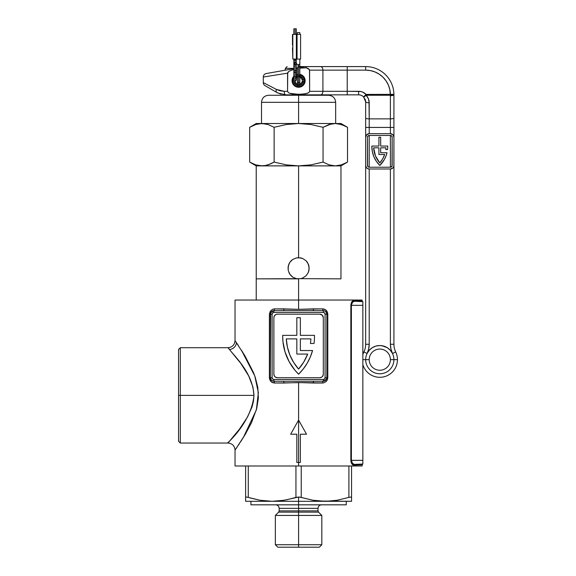 <?xml version="1.0" encoding="UTF-8"?>
<svg xmlns="http://www.w3.org/2000/svg" width="576" height="576" viewBox="0 0 576 576"><rect width="100%" height="100%" fill="white"/><g stroke="black" fill="none" stroke-linecap="round" stroke-linejoin="round"><path stroke-width="0.86" d="M235.037 300.046L298.591 300.046L298.591 309.348L298.591 300.046L362.146 300.046L235.037 300.046L235.037 340.654C234.619 344.938 232.265 347.292 227.981 347.717L180.31 347.717L178.546 349.481L178.546 395.381L180.31 395.381L180.31 347.717L180.31 395.381L253.966 395.381L252.958 387.065L248.623 375.804L240.84 363.449L228.161 347.918M243.425 423.626L238.32 430.668M353.47 464.227L352.483 463.442L354.506 464.458C365.479 463.882 365.479 463.882 354.506 464.458A0.706 0.612 -93 0 0 353.93 465.163C364.781 464.587 364.781 464.587 353.93 465.163L362.146 464.731L353.93 465.163A0.706 0.612 87 0 1 354.506 464.458L362.851 464.026L362.851 460.346L351.382 460.346L352.058 462.852L353.988 464.414L362.851 464.026L362.851 305.345L362.851 460.346L351.382 460.346L351.382 305.345L362.851 305.345L362.851 301.666L354.506 301.226L352.483 302.249L351.382 305.345L362.851 305.345L362.851 301.666L354.506 301.226A0.706 0.612 93 0 1 353.93 300.521L362.146 300.96A0.706 0.706 0 0 0 362.815 301.666M235.879 341.863L236.426 342.662A7.063 6.667 -37.4 0 1 229.522 349.459L228.463 348.257M295.006 370.31A52.963 52.963 0 0 0 295.027 370.339L289.109 361.627L285.034 351.929A52.963 52.963 0 0 0 285.041 351.943L282.953 341.618L282.694 336.362A52.963 52.963 0 0 1 282.701 335.354L296.827 335.354L296.827 317.7L300.355 317.7L300.355 335.354L314.482 335.354A52.963 52.963 0 0 1 314.014 343.476L310.442 343.476A49.428 49.428 0 0 0 310.896 338.89A49.428 49.428 0 0 1 310.442 343.476A49.428 49.428 0 0 0 310.896 338.89L300.355 338.89L310.896 338.89L300.355 338.89L300.355 350.539L300.355 338.89L300.355 350.539L312.559 350.539A52.963 52.963 0 0 1 298.591 374.191A52.963 52.963 0 0 1 282.694 336.362A52.963 52.963 0 0 0 282.694 336.384M290.65 434.218L298.591 420.091L298.591 465.991L362.146 465.991L235.037 465.991L298.591 465.991L298.591 462.463L296.827 462.463L296.827 434.218L290.65 434.218L298.591 420.091L306.533 434.218L300.355 434.218L300.355 462.463L298.591 462.463L300.355 462.463L300.355 434.218L306.533 434.218L298.591 420.091L298.591 382.55L298.591 420.091L290.65 434.218L296.827 434.218L296.827 462.463L298.591 462.463L298.591 420.091L306.533 434.218M302.292 382.608L274.543 383.018L271.735 382.162L269.806 379.807L269.395 377.726L269.395 314.172L270.302 311.162L272.614 309.262L274.543 308.873L298.591 309.348L322.639 308.873L325.454 309.737L327.377 312.091L327.794 314.172L327.794 377.726L327.377 379.814L326.232 381.521L323.626 382.925L302.292 382.608M352.375 464.479L351.137 462.355L350.842 460.346L350.842 305.345L351.475 302.479L352.886 300.816L360.058 300.845L355.082 300.586M360.058 300.845L362.146 300.96L362.146 300.046M353.412 465.106L352.886 464.875M235.102 340.74L245.066 356.062L253.476 372.55L255.262 377.302L257.803 387.461L258.358 398.095L256.709 408.571L251.467 422.77L245.038 434.743L235.253 449.798M235.886 448.884L236.916 447.379M238.298 345.406L236.923 343.382M242.906 352.519L242.064 351.18M244.57 355.241L244.174 354.578M245.038 434.743L246.326 432.54M243.31 437.587L243.936 436.565M240.97 441.288L241.589 440.323M238.306 445.342L239.177 444.024M227.995 443.023L239.45 429.178L247.644 416.786L252.101 406.728L253.476 401.17L253.966 395.381L180.31 395.381L180.31 443.045L180.31 395.381L178.546 395.381L178.546 441.281L178.546 349.481M243.317 423.792L242.82 424.519M273.874 381.254L323.309 381.254L325.699 380.326L326.837 377.726L326.837 314.172L326.52 312.703L325.166 311.17L323.309 310.644L273.874 310.644L272.023 311.17L270.662 312.703L270.346 377.726L271.49 380.326L273.874 381.254A3.528 3.528 0 0 1 270.346 377.726A3.528 3.528 0 0 0 273.874 381.254L323.309 381.254L323.309 379.49L273.874 379.49L272.628 378.972L272.11 377.726L272.11 314.172L272.628 312.926L273.874 312.408L323.309 312.408L324.554 312.926L325.073 314.172L325.073 377.726L324.554 378.972L323.309 379.49L273.874 379.49L273.874 381.254L273.874 379.49A1.764 1.764 0 0 1 272.11 377.726L270.346 377.726L272.11 377.726L272.11 314.172L270.346 314.172A3.528 3.528 0 0 1 273.874 310.644A3.528 3.528 0 0 0 270.346 314.172L270.346 377.726L270.986 379.75L271.966 380.693L273.874 381.254A1.764 0.67 -90 0 1 274.543 383.018A1.764 0.67 90 0 0 273.874 381.254M322.711 315.734A3.528 3.528 0 0 0 319.774 314.172A3.528 3.528 0 0 1 323.309 317.7L322.272 315.209L319.774 314.172L277.409 314.172L276.055 314.438L274.471 315.742L273.874 317.7L273.874 374.191L274.471 376.157L275.443 377.129L277.409 377.726L319.774 377.726L321.739 377.129L322.711 376.157L323.309 374.191L323.309 317.7A3.528 3.528 0 0 0 322.711 315.742M274.543 308.873A1.764 0.67 -90 0 1 273.874 310.644A1.764 0.67 90 0 0 274.543 308.873L283.918 308.873A1.764 0.41 -90 0 1 283.507 310.644A1.764 0.41 90 0 0 283.918 308.873L298.591 309.348L313.265 308.873A1.764 0.41 -90 0 0 313.675 310.644A1.764 0.41 90 0 1 313.265 308.873L322.639 308.873A1.764 0.67 -90 0 0 323.309 310.644A1.764 0.67 90 0 1 322.639 308.873C325.678 309.089 327.391 310.853 327.794 314.172L326.837 314.172L326.203 312.149L325.217 311.198L323.316 310.644L273.874 310.644L273.874 312.408L273.874 310.644L270.641 312.768L270.346 314.172L272.11 314.172A1.764 1.764 0 0 1 273.874 312.408L323.309 312.408L323.309 310.644A3.528 3.528 0 0 1 326.837 314.172L325.073 314.172L325.073 377.726A1.764 1.764 0 0 1 323.309 379.49L323.309 381.254A3.528 3.528 0 0 0 326.837 377.726A3.528 3.528 0 0 1 323.309 381.254L326.549 379.13L326.837 377.726L325.073 377.726L326.837 377.726L326.837 314.172A3.528 3.528 0 0 0 323.309 310.644L323.309 312.408A1.764 1.764 0 0 1 325.073 314.172L327.794 314.172L327.794 377.726L326.837 377.726L327.794 377.726M322.639 383.018A1.764 0.67 90 0 1 323.309 381.254A1.764 0.67 -90 0 0 322.639 383.018L313.265 383.018A1.764 0.41 90 0 1 313.675 381.254A1.764 0.41 -90 0 0 313.265 383.018L298.591 382.55L283.918 383.018A1.764 0.41 90 0 0 283.507 381.254A1.764 0.41 -90 0 1 283.918 383.018L274.543 383.018C271.512 382.81 269.791 381.046 269.395 377.726L270.346 377.726L269.395 377.726L269.395 314.172L270.346 314.172L269.395 314.172M274.471 315.742A3.528 3.528 0 0 0 273.874 317.7A3.528 3.528 0 0 1 277.409 314.172L319.774 314.172M277.409 314.172A3.528 3.528 0 0 0 274.471 315.734M273.874 374.191A3.528 3.528 0 0 0 277.409 377.726A3.528 3.528 0 0 1 273.874 374.191L273.874 317.7M319.774 377.726A3.528 3.528 0 0 0 323.309 374.191A3.528 3.528 0 0 1 319.774 377.726L277.409 377.726M323.309 317.7L323.309 374.191M321.127 314.438L320.465 314.237M276.055 377.453L276.718 377.654M300.355 350.539L312.559 350.539L310.262 357.091L307.138 363.29L303.221 369.022A52.963 52.963 0 0 0 303.235 369.007M298.591 420.091L294.61 427.169M282.694 336.362A52.963 52.963 0 0 1 282.701 335.354L296.827 335.354L296.827 317.7L300.355 317.7L300.355 335.354L314.482 335.354A52.963 52.963 0 0 1 314.014 343.476L310.442 343.476M310.262 357.091L307.138 363.29L303.221 369.022L298.591 374.191L295.02 370.325M307.678 354.067L296.827 354.067L296.827 338.89L286.286 338.89L287.41 347.105L289.879 355.018L293.645 362.412L298.591 369.072L303.804 361.973L307.678 354.067A49.428 49.428 0 0 1 298.591 369.072A49.428 49.428 0 0 1 286.286 338.89L296.827 338.89L296.827 354.067L307.678 354.067A49.428 49.428 0 0 1 298.598 369.058A49.428 49.428 0 0 1 286.294 338.897M296.827 338.89L286.286 338.89M241.322 350.021L254.779 375.926L258.358 392.717L256.356 409.91L243.331 437.558L235.044 450.094C234.619 445.817 232.265 443.462 227.981 443.045L180.31 443.045L178.546 441.281M229.493 441.324C219.852 449.158 251.057 426.154 253.966 395.381C252.763 372.413 234.007 355.896 229.522 349.459A7.063 6.667 142.6 0 0 236.426 342.662M352.483 463.442L351.382 460.346L350.842 460.346L350.842 305.345C351.216 302.184 352.253 300.578 353.93 300.521A0.706 0.612 -87 0 0 354.506 301.226C352.807 301.262 351.77 302.63 351.382 305.345L350.842 305.345L351.382 305.345L351.382 460.346L350.842 460.346C351.216 463.493 352.246 465.098 353.93 465.163M353.498 464.242L352.526 463.5M350.921 461.405L351.137 462.348M351.144 462.377L351.475 463.212M298.591 544.73L298.591 547.2L319.356 547.2L298.591 547.2L298.591 544.73L321.826 544.73L298.591 544.73L298.591 515.426L298.591 544.73L275.357 544.73L298.591 544.73M275.645 504.828C277.783 505.044 278.957 506.218 279.173 508.363L298.591 508.363L279.173 508.363L279.173 510.876L298.591 510.876L298.591 504.828L250.927 504.828L346.255 504.828L298.591 504.828L298.591 497.045L284.141 500.263L272.11 501.3L298.591 501.3L298.591 508.363L318.01 508.363L298.591 508.363L298.591 510.876L318.01 510.876L318.528 512.129L278.654 512.129L279.173 510.876L298.591 510.876L298.591 512.129L318.528 512.129L321.826 515.426L298.591 515.426L321.826 515.426L321.826 544.73L319.356 547.2M277.834 547.2L298.591 547.2L277.834 547.2L275.357 544.73L275.357 515.426L298.591 515.426L275.357 515.426L278.654 512.129L298.591 512.129L298.591 515.426L298.591 510.876L318.01 510.876L318.01 508.363C318.226 506.218 319.399 505.044 321.545 504.828M299.75 497.11L298.591 497.045L298.591 501.3L325.073 501.3L313.027 500.263L299.75 497.11M260.086 500.263L272.11 501.3L278.158 501.034L286.236 499.882L295.942 497.419L295.942 465.991L295.942 497.419L298.591 497.045L301.241 497.419L313.027 500.263L319.018 501.034L351.554 501.3L351.554 499.032L351.554 501.3L325.073 501.3L313.042 500.263L325.073 501.3L272.11 501.3L260.071 500.263L272.11 501.3L245.628 501.3L245.628 465.991L245.628 501.3L272.11 501.3L260.071 500.263L249.977 497.923M247.032 497.11L246.125 497.052M331.121 501.034L337.104 500.263L348.905 497.419L337.104 500.263L348.905 497.419L337.104 500.263L326.412 501.286M351.554 501.041L351.554 497.419L350.59 497.052M272.11 501.3L273.456 501.286M260.071 500.263L248.278 497.419L248.278 465.991L248.278 497.419L246.665 497.059M245.628 499.032L245.628 501.041M348.905 497.419L348.905 465.991L348.905 497.419L350.849 497.045L351.554 497.419L351.554 465.991L351.554 497.419L350.842 497.045L351.554 497.419L351.554 499.032M301.241 497.419L301.241 465.991L301.241 497.419M245.628 497.419L246.341 497.045M292.694 259.474L296.518 257.882L298.591 257.681L298.591 165.881L340.963 165.881L298.591 165.881L298.591 257.681L302.652 258.487L306.079 260.777L307.397 262.382L308.981 266.198L308.981 270.338L308.376 272.333L306.086 275.76L302.666 278.05L300.672 278.662L256.226 278.863L256.226 300.046L256.226 278.863L298.591 278.863L298.591 300.046L298.591 278.863L296.518 278.662L292.702 277.078L289.786 274.162L288.202 270.338L288.288 265.831M300.672 278.654L340.963 278.863L300.672 278.654M296.518 278.662L292.702 277.078L290.995 275.652M308.333 264.118L309.182 268.258L308.376 272.333L306.086 275.76L302.666 278.05L300.672 278.662M288.936 272.628L289.238 273.24M289.843 274.248L288.202 270.338L288.209 266.191L289.793 262.382L291.233 260.654M288 268.272L288.814 264.211L289.872 262.26M291.096 275.76L289.735 274.082M296.438 278.64L295.596 278.431M340.963 278.863L340.963 165.881L256.226 165.881L298.591 165.881L286.265 164.866L274.133 162.094L274.133 127.296L286.265 124.524L298.591 123.509L311.004 124.538L323.057 127.296L323.057 162.094L311.004 164.851L298.591 165.881L261.9 165.881L255.715 164.858L249.667 162.094L249.667 127.296L255.722 124.531L261.9 123.509L268.085 124.531L274.133 127.296L274.133 162.094L268.078 164.858L265.003 165.622L256.226 165.881L298.591 165.881L286.265 164.866L274.133 162.094L270.346 164.009L265.003 165.622M300.672 257.89L302.652 258.487L306.079 260.777L308.376 264.204L308.981 266.191M307.008 261.835L307.31 262.253M300.852 257.926L301.73 258.156M289.793 262.382L292.702 259.466L296.467 257.897M296.518 257.882L300.665 257.882L302.652 258.487M291.103 260.777L292.702 259.466M255.715 124.531L261.9 123.509L265.003 123.775L268.078 124.531L274.133 127.296L286.265 124.524L298.591 123.509L256.226 123.509L265.01 123.775L268.085 124.531L261.9 123.509L298.591 123.509L298.591 95.263L328.601 95.263C332.892 95.688 335.246 98.042 335.664 102.326L261.518 102.326C261.943 98.042 264.29 95.688 268.582 95.263L328.601 95.263L298.591 95.263L298.591 102.326L335.664 102.326L298.591 102.326L298.591 123.509L340.963 123.509L335.282 123.509L341.467 124.531L347.515 127.296L347.515 162.094L347.515 127.296L340.963 123.509M256.226 123.509L249.667 127.296L249.667 162.094L251.316 163.001M341.467 164.858L335.282 165.881L332.179 165.622L329.105 164.858L323.057 162.094L311.004 164.851L298.591 165.881L340.963 165.881L347.515 162.094L341.46 164.858L335.282 165.881L329.098 164.858L332.179 165.622L329.098 164.858L323.057 162.094L323.057 127.296L329.098 124.531L335.282 123.509L298.591 123.509L311.004 124.538L323.057 127.296L331.186 123.962M249.667 127.296L252.684 125.726M251.316 126.396L250.632 126.756M261.9 123.509L261.079 123.53M338.4 123.775L344.506 125.726M332.179 123.775L335.282 123.509M298.591 102.326L261.518 102.326L298.591 102.326M298.591 95.263L268.582 95.263L298.591 95.263L298.591 94.846L298.591 95.263M265.018 165.614L265.997 165.427M258.79 165.622L255.715 164.858L249.667 162.094L256.226 165.881L256.226 278.863M347.515 162.094L344.506 163.663M345.773 163.044L346.565 162.626M339.379 165.427L340.43 165.168M300.802 74.945L302.962 76.349L304.646 79.495L304.294 83.102L302.04 85.846L298.591 86.897L295.142 85.846L292.889 83.102L292.414 80.719L292.889 78.336L294.214 76.356L292.507 79.654M298.591 66.593L304.97 66.593M304.128 81.835L304.243 80.719A5.652 5.652 0 0 1 304.193 81.454M304.675 79.618L304.654 81.936L303.725 84.161L302.04 85.846L298.591 87.25L295.142 85.846L293.465 84.161L292.536 81.943L292.536 79.495M304.135 79.618L304.243 80.719A5.652 5.652 0 0 0 304.193 79.985M293.825 68.364L285.35 68.364L293.825 68.364M296.201 75.024L297.367 74.664L296.201 75.024M293.825 66.593L294.199 66.593M300.974 75.017L303.718 77.27L304.646 79.495M393.574 94.723L390.384 94.406L390.384 95.263L393.574 94.723M271.483 89.381L265.054 85.666A3.528 3.528 0 0 1 263.282 82.613L276.386 89.417L280.087 90.814L284.234 91.31A3.528 1.433 90 0 0 285.667 94.846L298.591 94.846L298.591 94.37L289.67 93.283L288.338 92.57L287.568 91.31L284.234 91.31L287.568 91.31L287.568 73.174L263.282 77.033L263.282 82.613A3.528 3.528 0 0 0 265.054 85.666L276.998 92.563M362.851 359.647L365.674 359.647A14.126 14.126 0 0 1 367.092 353.491A14.126 14.126 0 0 0 365.674 359.647L369.209 359.647A10.591 10.591 0 0 1 379.8 349.056A10.591 10.591 0 0 1 390.391 359.647L393.919 359.647A14.126 14.126 0 0 0 367.092 353.491L363.91 351.95A17.654 17.654 0 0 0 362.851 354.701A17.654 17.654 0 0 1 363.91 351.95L367.092 353.491L369.281 350.222L372.298 347.681L375.898 346.075L379.8 345.521L383.702 346.075L387.302 347.681L390.312 350.222L392.508 353.491L390.931 348.991L390.391 344.261L390.391 168.991L390.391 344.261L393.919 344.261L393.919 94.846A3.528 0.857 180 0 1 390.391 95.695L390.391 118.872L369.209 118.872L369 100.692L368.402 98.705L366.098 95.263L390.384 95.263L390.391 127.433L369.209 127.433L369.209 133.682L369.209 118.872L390.391 118.872A3.528 0.857 0 0 0 393.919 118.015L393.919 94.846A3.528 0.857 0 0 1 390.391 95.695L389.837 89.647L388.382 85.082L386.071 80.885L382.997 77.213L379.274 74.203L375.034 71.964L370.447 70.589L365.674 70.128L347.227 70.128L347.227 91.31L360.677 91.512L358.618 91.31L358.618 94.846A7.063 7.063 0 0 1 363.607 96.905L365.537 100.526L365.141 99.202M392.508 353.491A14.126 14.126 0 0 1 393.919 359.647L397.454 359.647A17.654 17.654 0 0 0 395.69 351.95L392.508 353.491L390.931 348.991L390.391 344.261A21.182 21.182 0 0 0 392.508 353.491L395.69 351.95A17.654 17.654 0 0 1 382.298 377.122A17.654 17.654 0 0 1 362.851 364.594A17.654 17.654 0 0 0 397.454 359.647L393.919 359.647A14.126 14.126 0 0 1 379.8 373.774A14.126 14.126 0 0 1 365.674 359.647L362.923 359.647M291.074 69.17L275.731 71.87M390.391 359.647A10.591 10.591 0 0 1 379.8 370.238A10.591 10.591 0 0 1 369.209 359.647A10.591 10.591 0 0 1 379.8 349.056A10.591 10.591 0 0 1 390.391 359.647A10.591 10.591 0 0 1 379.8 370.238A10.591 10.591 0 0 1 369.209 359.647L365.674 359.647A14.126 14.126 0 0 0 379.8 373.774A14.126 14.126 0 0 0 393.919 359.647L390.391 359.647M299.83 74.304L299.83 74.304A6.53 6.53 0 0 1 298.591 87.25A6.53 6.53 0 0 1 293.825 76.255M287.568 73.174L263.282 77.033L287.568 73.174L289.073 71.23L293.825 69.336L289.073 71.23L287.726 72.562L287.568 91.31L288.338 92.57L289.67 93.283L292.601 93.996L301.608 94.284L307.534 93.269L308.858 92.563L309.614 91.31L322.913 91.31L322.913 70.128L309.614 70.128L309.614 91.31L309.499 69.61L306.389 67.802L299.83 68.134L306.389 67.802L308.347 68.544L309.614 70.128L347.227 70.128L347.227 91.31L322.913 91.31L322.913 70.128L365.674 70.128A24.718 24.718 0 0 1 390.384 94.406L393.919 94.349A28.246 28.246 0 0 0 365.674 66.593L305.654 66.593L299.801 67.63L305.669 66.593L306.389 67.802L305.669 66.593L320.479 66.593A3.528 2.434 90 0 1 322.913 70.128A3.528 2.434 -90 0 0 320.479 66.593L347.227 66.593L347.227 70.128L347.227 66.593L365.674 66.593A28.246 28.246 0 0 1 393.919 94.349L366.098 94.406L362.664 92.117L366.098 94.406L393.919 94.349A3.528 0.857 179 0 1 393.912 94.406A3.528 0.857 179 0 1 390.384 95.263L366.098 95.263A3.528 0.612 135 0 1 363.607 96.905L365.674 101.902L365.674 344.261A17.654 17.654 0 0 1 363.91 351.95A17.654 17.654 0 0 0 365.674 344.261L369.209 344.261L368.669 348.991L367.092 353.491L368.071 351.778M285.35 94.838L277.855 93.017L285.667 94.846L358.618 94.846A7.063 7.063 0 0 1 363.607 96.905L366.098 94.406A10.591 10.591 0 0 0 358.618 91.31L347.227 91.31L347.227 94.846L358.618 94.846L358.618 91.31M297.36 68.062L296.294 68.249L297.36 68.062M293.825 68.681L266.206 73.555L293.825 68.681M296.294 74.606A6.53 6.53 0 0 1 297.36 74.304L297.281 74.318M390.391 344.261L393.919 344.261A17.654 17.654 0 0 0 395.69 351.95A17.654 17.654 0 0 1 393.919 344.261L393.919 127.433L390.391 127.433L393.919 127.433L393.919 118.015A3.528 0.857 180 0 1 390.391 118.872L390.391 133.682L390.391 127.433L369.209 127.433L369.209 102.758A3.528 0.857 180 0 1 365.674 101.902L365.674 344.261L369.209 344.261L369.209 168.991L369.209 344.261A21.182 21.182 0 0 1 367.092 353.491L368.669 348.991M365.17 99.281L365.35 99.77M367.956 135.965A1.764 1.764 0 0 0 367.445 137.21A1.764 1.764 0 0 1 369.209 135.446L390.391 135.446A1.764 1.764 0 0 1 392.155 137.21L392.155 165.456A1.764 1.764 0 0 1 390.391 167.22L390.391 135.446L390.391 167.22L392.026 166.133L392.155 137.21L391.637 135.965L390.391 135.446L369.209 135.446L369.209 167.22L369.209 135.446L367.956 135.965L367.445 137.21L367.445 165.456L367.956 166.709L369.209 167.22L390.391 167.22L369.209 167.22A1.764 1.764 0 0 1 367.445 165.456A1.764 1.764 0 0 0 367.956 166.709M372.298 347.681L374.04 346.752M381.773 345.665L387.302 347.681M360.677 91.512L362.664 92.117M324.403 94.846L323.287 94.846L324.403 94.846M309.78 94.846L323.287 94.846M297.317 87.127L298.591 87.25L296.093 86.753L293.976 85.334L292.183 81.994L292.183 79.445L293.976 76.104M299.866 87.127L298.591 87.25M299.866 74.311L302.076 75.19M274.45 91.094L272.628 90.043M285.214 70.2L285.35 68.364L287.114 66.593M282.55 70.668L285.199 70.2M365.63 101.131L365.674 101.902A3.528 0.857 0 0 0 369.209 102.758L368.402 98.705M297.36 68.544L296.294 68.753L297.36 68.544M302.22 75.29L304.625 78.221L304.999 81.994L303.214 85.334L301.09 86.753M296.093 74.686L297.317 74.311M369.209 127.433L365.674 127.433L369.209 127.433M369.209 118.872A3.528 0.857 180 0 1 365.674 118.015A3.528 0.857 0 0 0 369.209 118.872M369.209 102.758C369.158 99.85 368.122 97.351 366.098 95.263L366.098 94.406L363.607 96.905L366.098 95.263L366.098 94.406M347.227 94.846L347.227 91.31L322.913 91.31A3.528 2.434 90 0 1 320.479 94.846L347.227 94.846M298.591 94.37L298.591 94.846L320.479 94.846A3.528 2.434 -90 0 0 322.913 91.31L309.614 91.31L308.858 92.563L306.094 93.708L298.591 94.37M365.674 66.593L365.674 70.128L365.674 66.593M281.03 94.219L276.84 92.477A3.528 2.023 -60 0 1 276.386 89.417L263.282 82.613M277.855 93.017L276.84 92.477A3.528 2.023 120 0 1 276.386 89.417L284.234 91.31A3.528 1.433 -90 0 0 285.667 94.846M363.902 96.905L364.471 96.602L363.902 96.905M393.919 94.349L393.919 94.846M373.918 156.794A26.482 26.482 0 0 0 373.918 156.802L372.37 151.776L371.851 146.542A26.482 26.482 0 0 0 371.851 146.549A26.482 26.482 0 0 1 371.858 146.038L378.914 146.038L378.914 137.21L380.678 137.21L380.678 146.038L387.742 146.038A26.482 26.482 0 0 1 387.576 149.566L385.798 149.566A24.718 24.718 0 0 0 385.949 147.802L380.678 147.802L380.678 152.748L387.014 152.748A26.482 26.482 0 0 1 379.8 165.456A26.482 26.482 0 0 1 371.858 146.038L378.914 146.038L378.914 137.21L380.678 137.21L380.678 146.038L387.742 146.038A26.482 26.482 0 0 1 387.576 149.566L385.798 149.566A24.718 24.718 0 0 0 385.949 147.802A24.718 24.718 0 0 1 385.798 149.566M365.674 165.456L365.674 137.21L366.71 134.712L369.209 133.682L390.391 133.682L392.89 134.712L393.919 137.21L393.854 166.147L392.89 167.954L390.391 168.991L369.209 168.991L367.243 168.394L366.271 167.422L365.674 165.456L365.674 137.21A3.528 3.528 0 0 1 369.209 133.682L390.391 133.682A3.528 3.528 0 0 1 393.919 137.21L393.919 165.456A3.528 3.528 0 0 1 390.391 168.991L369.209 168.991A3.528 3.528 0 0 1 365.674 165.456M392.026 136.534L392.155 137.21A1.764 1.764 0 0 0 391.637 135.965M391.637 166.709A1.764 1.764 0 0 0 392.155 165.456M367.574 166.133L367.445 137.21M380.678 152.748L380.678 147.802L380.678 152.748L387.014 152.748L385.898 156.276A26.482 26.482 0 0 0 385.898 156.262L384.3 159.61A26.482 26.482 0 0 0 384.3 159.602M380.678 147.802L385.949 147.802L380.678 147.802M384.3 159.61L379.8 165.456L376.423 161.424L373.918 156.802M378.914 154.512L378.914 147.802L373.651 147.802L375.444 155.873L379.8 162.893L382.644 158.947L384.66 154.512L378.914 154.512L384.66 154.512A24.718 24.718 0 0 1 379.8 162.893A24.718 24.718 0 0 0 384.66 154.519L382.644 158.947L379.8 162.893A24.718 24.718 0 0 1 373.651 147.802L378.914 147.802L378.914 154.512M378.914 147.802L373.651 147.802A24.718 24.718 0 0 0 379.793 162.893M304.366 81.482L303.358 81.346A4.81 4.81 0 0 1 298.274 85.514A4.81 4.81 0 0 1 293.789 80.719L292.766 80.719A5.825 5.825 0 0 0 298.21 86.53A5.825 5.825 0 0 0 304.366 81.482A5.825 5.825 0 0 1 298.21 86.53A5.825 5.825 0 0 1 293.825 77.371A5.825 5.825 0 0 0 292.766 80.719L293.789 80.719L294.12 82.483L295.762 84.6L298.274 85.514L300.06 85.298L302.285 83.801L303.358 81.346L302.27 81.202A3.708 3.708 0 0 1 299.743 84.247L301.435 83.095L302.27 81.202L304.366 81.482M296.294 77.81A3.708 3.708 0 0 1 297.36 77.227M299.83 77.227A3.708 3.708 0 0 1 302.27 80.237L304.366 79.956A5.825 5.825 0 0 0 299.83 75.024A5.825 5.825 0 0 1 304.366 79.956L303.358 80.093L302.285 77.638L299.182 75.946M297.439 84.247A3.708 3.708 0 0 1 294.883 80.719L295.884 83.254L297.662 84.305M296.294 75.362A5.825 5.825 0 0 1 297.36 75.024A5.825 5.825 0 0 0 296.294 75.362M299.729 77.191L301.435 78.343L302.27 80.237L303.358 80.093A4.81 4.81 0 0 0 299.83 76.075M297.389 76.068L295.762 76.838M293.868 79.819L293.789 80.719M295.884 78.185L297.662 77.134M296.294 76.493A4.81 4.81 0 0 1 297.36 76.075M298.591 64.375L299.83 64.375L299.83 59.076L299.83 64.375L298.591 64.375L298.591 65.981M299.808 68.134A1.238 1.238 0 0 0 298.591 66.665L298.591 74.966L297.36 74.966L298.591 74.966L298.591 85.025A1.238 1.238 0 0 0 299.83 83.794A1.238 1.238 0 0 0 298.591 82.555A1.238 1.238 0 0 0 297.36 83.794A1.238 1.238 0 0 0 298.591 85.025L298.591 76.73L297.36 76.73L298.591 76.73L298.591 66.665A1.238 1.238 0 0 0 297.518 68.515M294.538 64.814L293.94 63.173L295.063 62.46L295.063 70.754L293.825 70.754L295.063 70.754L295.063 80.82A1.238 1.238 0 0 1 294.883 80.806A1.238 1.238 0 0 0 295.063 80.82L295.063 72.518L293.825 72.518L295.063 72.518L295.063 62.46A1.238 1.238 0 0 0 293.825 63.698A1.238 1.238 0 0 0 295.063 64.93A1.238 1.238 0 0 0 296.294 63.698A1.238 1.238 0 0 0 295.063 62.46L295.063 60.163L295.063 62.46A1.238 1.238 0 0 1 296.294 63.698L296.294 60.163L295.063 60.163L295.063 59.076L295.063 60.163L296.294 60.163L296.294 59.076M299.83 32.594L299.83 34.358L299.83 32.594L297.36 32.594L297.36 34.358L297.36 32.594L299.83 32.594M296.294 63.245L299.11 66.593L296.294 63.245M293.825 79.582L293.825 63.698A1.238 1.238 0 0 1 295.063 62.46L294.401 62.654M295.063 28.8L293.825 28.8L295.063 28.8L295.063 34.358L295.063 28.8L296.294 28.8L295.063 28.8M293.825 59.076L293.825 60.163L295.063 60.163L293.825 60.163L293.825 63.698M295.063 70.754L296.294 70.754L295.063 70.754M295.063 72.518L296.294 72.518L295.063 72.518M295.063 80.82A1.238 1.238 0 0 0 296.294 79.582A1.238 1.238 0 0 1 295.063 80.82M295.582 62.575L296.194 63.194M298.591 74.966L299.83 74.966L298.591 74.966M298.591 76.73L299.83 76.73L298.591 76.73M292.471 45.13L292.471 34.538L292.824 41.249L292.824 59.076L296.359 59.076L296.359 34.358L297.065 34.358L297.065 59.076L296.359 59.076L300.593 59.076L300.593 34.358L292.824 34.358L292.824 59.076L296.359 59.076L296.359 34.358L292.824 34.358L292.824 58.896L292.471 47.815M300.593 34.358L300.593 59.076L297.065 59.076L297.065 34.358L300.593 34.358M362.146 465.991L362.146 464.731L362.815 464.026M235.037 465.991L235.037 450.108M346.255 501.3L346.255 504.828M250.927 501.3L250.927 504.828M335.664 102.326L335.664 123.509M261.518 102.326L261.518 123.509M310.068 95.263L310.068 94.846M287.114 95.263L287.114 94.846M263.282 77.033C263.419 75.168 264.391 74.009 266.206 73.555M299.83 64.375L299.83 66.593M297.36 67.903L297.36 83.794M293.825 28.8L293.825 34.358M296.294 28.8L296.294 34.358M296.294 79.582L296.294 63.698M299.83 83.794L299.83 67.903"/></g></svg>
